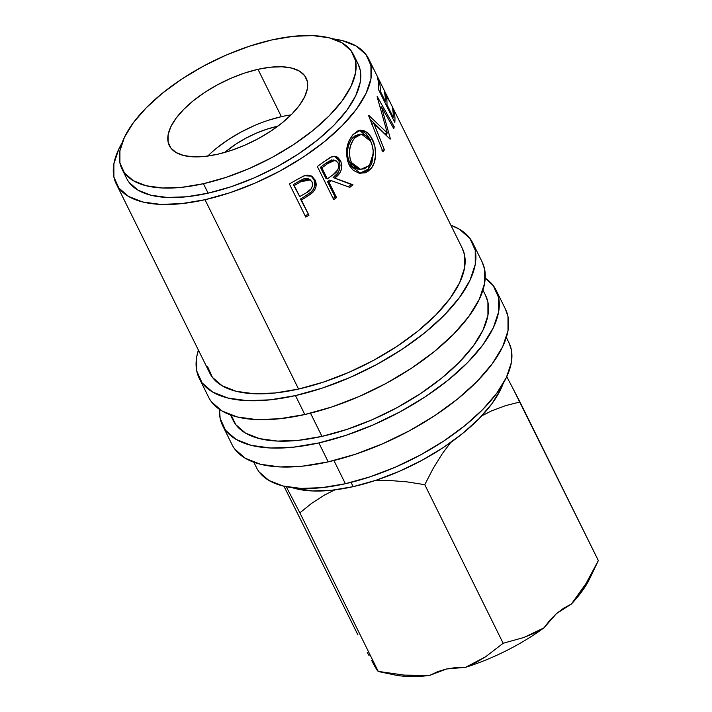 <?xml version="1.0" encoding="UTF-8"?>
<svg xmlns="http://www.w3.org/2000/svg" width="712" height="712" viewBox="0 0 712 712"><rect width="100%" height="100%" fill="white"/><g stroke="black" fill="none" stroke-linecap="round" stroke-linejoin="round"><path stroke-width="1.07" d="M437.693 671.647L446.46 668.995L429.639 675.421L437.693 671.647M387.47 673.036L387.47 673.036A124.929 54.504 -26.3 0 0 429.639 675.421L417.054 675.75L404.229 675.101L378.001 671.363M371.602 660.353L374.601 666.023L371.602 660.353M367.285 652.432L369.136 655.77L367.285 652.432M472.768 243.015A152.573 66.572 153.7 0 0 450.91 225.259L459.347 229.184L469.867 238.306L475.233 250.206L475.251 264.428L469.92 280.43L459.436 297.589L444.217 315.247L424.833 332.727L402.031 349.352L376.701 364.5L349.797 377.565L322.367 388.067L295.462 395.587L304.816 414.517A152.573 66.572 -26.3 0 0 482.131 261.945L472.768 243.015A152.573 66.572 153.7 0 1 295.462 395.587L270.115 399.841L247.295 400.669L227.885 398.035L212.63 392.045L202.119 382.914L196.752 371.014L196.735 356.792L198.39 350.055M496.166 290.345A152.573 66.572 153.7 0 0 485.219 278.089L493.256 285.645L498.631 297.545L498.649 311.767L493.309 327.769L482.834 344.92L467.606 362.577L448.222 380.057L425.429 396.691L400.091 411.83L373.195 424.904L345.765 435.397L318.86 442.917L328.214 461.857A152.573 66.572 -26.3 0 0 505.529 309.284L496.166 290.345A152.573 66.572 153.7 0 1 318.86 442.917L293.504 447.18L270.693 448.008L251.283 445.374L236.028 439.375L225.517 430.253L220.142 418.353L219.519 409.409A152.573 66.572 153.7 0 0 222.607 425.553L231.961 444.484A152.573 66.572 -26.3 0 0 328.214 461.857L318.86 442.917A152.573 66.572 153.7 0 1 222.607 425.553M291.075 114.881A76.291 33.286 -26.3 0 0 281.391 116.652L257.993 69.313A76.291 33.286 153.7 0 1 306.124 78A76.291 33.286 153.7 0 1 217.471 154.29L204.789 156.417L193.388 156.827L183.678 155.51L176.051 152.51L170.8 147.954L168.112 142L168.103 134.888L170.773 126.896L176.006 118.317L183.625 109.488L193.317 100.748L204.709 92.426L217.382 84.861L230.83 78.32L244.545 73.078L257.993 69.313L270.676 67.186L282.077 66.777L291.787 68.094L299.414 71.084L304.665 75.65L307.353 81.595L307.362 88.706L304.692 96.707L299.458 105.287L291.84 114.116L282.148 122.856L270.756 131.168L258.082 138.742L244.634 145.275L230.919 150.526L217.471 154.29A76.291 33.286 153.7 0 1 169.34 145.604A76.291 33.286 153.7 0 1 257.993 69.313L281.391 116.652A76.291 33.286 -26.3 0 0 207.779 156.053M351.052 482.371L353.17 486.652A129.103 56.328 -26.3 0 0 503.162 383.537L500.785 389.215L491.912 403.731L479.034 418.674L462.631 433.466L443.345 447.537L421.905 460.344L399.147 471.406L375.936 480.288L353.17 486.652L351.052 482.371M121.992 169.002L126.674 178.472A129.103 56.328 -26.3 0 0 208.118 193.166L203.436 183.705A129.103 56.328 153.7 0 1 121.992 169.002A129.103 56.328 153.7 0 1 272.029 39.899L249.262 46.262L226.051 55.144L203.285 66.207L181.854 79.023L162.559 93.094L146.156 107.886L133.278 122.82L124.413 137.345L119.901 150.873L119.91 162.915L124.458 172.98L133.349 180.697L146.263 185.77L162.683 188.004L181.987 187.3L203.436 183.705L226.202 177.333L249.414 168.45L272.18 157.397L293.611 144.581L312.906 130.51L329.3 115.718L342.187 100.775L351.052 86.259L355.564 72.722L355.555 60.689L351.007 50.623L342.116 42.898L329.202 37.825L312.782 35.6L293.478 36.303L272.029 39.899A129.103 56.328 153.7 0 1 353.472 54.602A129.103 56.328 153.7 0 1 203.436 183.705L208.118 193.166A129.103 56.328 -26.3 0 0 358.145 64.071A129.103 56.328 -26.3 0 0 355.297 59.586M253.828 462.239L256.525 467.686A140.834 61.446 -26.3 0 0 345.373 483.724L333.901 460.513L345.373 483.724A140.834 61.446 -26.3 0 0 509.036 342.881L506.348 337.435M230.439 414.9L233.127 420.347A140.834 61.446 -26.3 0 0 321.975 436.385L310.503 413.174L321.975 436.385A140.834 61.446 -26.3 0 0 485.646 295.551L482.95 290.104M116.154 183.669L209.728 373.017A140.834 61.446 -26.3 0 0 298.577 389.046L205.003 199.707L298.577 389.046A140.834 61.446 -26.3 0 0 462.248 248.212L368.674 58.865A140.834 61.446 153.7 0 1 205.003 199.707A140.834 61.446 153.7 0 1 116.154 183.669A140.834 61.446 153.7 0 1 122.019 143.032L118.788 149.128L113.867 163.894L113.884 177.021L118.833 188.012L128.543 196.432L142.623 201.968L160.538 204.397L181.605 203.632L205.003 199.707L229.834 192.765L255.154 183.073L279.985 171.005L303.374 157.032L324.414 141.679L342.312 125.543L356.365 109.248L366.039 93.406L370.961 78.64L370.943 65.513L365.986 54.521L356.285 46.102L342.196 40.575L332.815 38.849A140.834 61.446 153.7 0 1 368.674 58.865M289.366 183.918A140.834 61.446 -26.3 0 0 296.317 179.976L303.445 176.095L307.673 175.134L312.096 176.407L315.398 180.723L316.003 186.526L314.722 189.855L311.482 193.548L303.908 198.523A140.834 61.446 153.7 0 1 301.381 199.974L308.937 215.264A140.834 61.446 153.7 0 1 305.742 217.053L289.366 183.918L305.742 217.053A140.834 61.446 153.7 0 0 308.937 215.264L300.482 199.004A137.905 60.173 -26.3 0 0 302.965 197.589L303.908 198.523L312.479 192.676C316.288 188.689 317.143 184.453 315.042 179.949L311.829 176.229L304.451 175.704L296.317 179.976A140.834 61.446 153.7 0 1 289.366 183.918M329.772 180.074L331.294 180.643A140.834 61.446 153.7 0 1 329.015 182.308L327.538 181.702A137.905 60.173 -26.3 0 0 329.772 180.074L349.823 187.372A140.834 61.446 153.7 0 0 352.956 184.737L351.141 184.399A137.905 60.173 -26.3 0 1 348.284 186.802A137.905 60.173 -26.3 0 0 351.141 184.399L333.109 177.564L352.956 184.737L333.109 177.564L337.426 173.408L339.268 170.15L340.06 165.122L338.796 160.423C341.244 167.542 339.348 173.256 333.109 177.564L334.702 178.08C341.084 173.666 343.05 167.89 340.603 160.761L338.796 160.423L337.025 157.85L334.622 156.266L338.796 160.423L340.603 160.761L335.557 156.4L330.68 157.121L323.631 161.935A140.834 61.446 153.7 0 1 317.338 166.492A140.834 61.446 -26.3 0 0 323.631 161.935L332.112 156.56L336.393 156.631L337.684 157.263L340.603 160.761L341.849 165.478L341.012 170.551L339.838 172.82L334.702 178.08L352.956 184.737A140.834 61.446 153.7 0 1 349.823 187.372L331.294 180.643A140.834 61.446 153.7 0 1 329.015 182.308L336.571 197.598A140.834 61.446 153.7 0 1 333.714 199.636L317.338 166.492L333.714 199.636A140.834 61.446 153.7 0 0 336.571 197.598L329.015 182.308L327.538 181.702A137.905 60.173 -26.3 0 0 329.772 180.074L329.968 180.145M371.361 137.38L374.904 146.636L375.607 155.029L374.165 162.977L371.575 167.818L367.997 171.352L365.203 172.82L359.124 173.194L353.357 170.373L349.93 166.288L347.598 161.01L346.459 152.866L346.78 148.648L349.076 140.718L353.081 134.515L358.047 130.759L363.316 130.332L368.246 133.206L371.361 137.38M390.354 138.724A140.834 61.446 153.7 0 1 390.149 139.178L373.96 123.665L384.391 149.814A140.834 61.446 153.7 0 1 383.003 151.959L368.629 115.691A140.834 61.446 -26.3 0 0 368.816 115.389L387.31 133.019L377.12 96.725A140.834 61.446 -26.3 0 0 377.191 96.449L394.208 126.763A140.834 61.446 153.7 0 1 393.798 128.667L381.481 106.88L390.354 138.724A140.834 61.446 153.7 0 1 390.149 139.178L373.96 123.665L371.459 124.102L373.96 123.665L384.391 149.814A140.834 61.446 153.7 0 1 383.003 151.959L368.629 115.691A140.834 61.446 153.7 0 0 368.816 115.389L387.31 133.019L384.711 133.642L387.31 133.019L377.12 96.725A140.834 61.446 153.7 0 0 377.191 96.449L394.208 126.763A140.834 61.446 153.7 0 1 393.798 128.667L381.481 106.88L380.27 107.236L381.481 106.88L390.354 138.724L389.82 138.849L390.354 138.724M378.437 89.401A140.834 61.446 -26.3 0 0 377.725 78.667L379.407 82.067A140.834 61.446 153.7 0 1 380.235 91.002L385.272 101.193A140.834 61.446 -26.3 0 0 384.444 92.257L386.127 95.657A140.834 61.446 153.7 0 1 386.954 104.593L393.255 117.338A140.834 61.446 -26.3 0 0 392.419 108.402L394.101 111.802A140.834 61.446 153.7 0 1 394.813 122.535L378.437 89.401L394.813 122.535A140.834 61.446 153.7 0 0 394.101 111.802L392.419 108.402A140.834 61.446 153.7 0 1 393.255 117.338L386.954 104.593L386.1 104.913L386.954 104.593A140.834 61.446 153.7 0 0 386.127 95.657L384.444 92.257A140.834 61.446 153.7 0 1 385.272 101.193L380.235 91.002L379.38 91.314L380.235 91.002A140.834 61.446 153.7 0 0 379.407 82.067L377.725 78.667A140.834 61.446 153.7 0 1 378.437 89.401M372.625 67.96L370.685 65.816M390.577 103.222L376.968 75.668M387.533 98.567C390.06 102.119 389.126 99.769 384.72 91.519L388.885 100.152M379.167 80.109L388.752 99.502M276.719 126.451L276.923 126.878L276.719 126.451A58.678 25.605 153.7 0 1 277.831 126.211L276.719 126.451A58.678 25.605 153.7 0 0 224.823 152.404L235.725 144.233L245.471 138.413L255.813 133.384L266.368 129.344L276.719 126.451M358.029 63.831L360.228 70.159L360.245 82.191L355.733 95.728L346.869 110.244L333.981 125.187L317.579 139.979L298.292 154.05L276.852 166.857L254.095 177.92L230.884 186.802L208.118 193.166L186.669 196.77L167.365 197.464L150.935 195.239L138.03 190.166L129.139 182.45M508.911 342.632L511.314 349.53L511.332 362.657L506.401 377.422L496.736 393.264L482.683 409.56L464.785 425.696L443.745 441.048L420.356 455.021L395.525 467.09L370.204 476.782L345.373 483.724L321.975 487.649L300.909 488.414L282.993 485.984L268.913 480.449L259.204 472.029M292.383 487.711A129.103 56.328 -26.3 0 0 353.17 486.652L331.721 490.257L312.408 490.951L292.383 487.711M442.321 453.651L450.651 442.535L442.321 453.651L433.056 468.647L442.321 453.651M424.779 484.685L433.056 468.647L424.779 484.685L503.162 643.274L485.664 656.74L475.972 662.471L465.621 667.313A124.929 54.504 -26.3 0 0 543.968 627.851L534.098 633.191L523.907 637.471L503.162 643.274L485.664 656.74L465.621 667.313L446.46 668.995L455.849 667.553L465.621 667.313A124.929 54.504 -26.3 0 0 543.968 627.851L523.907 637.471L503.162 643.274L424.779 484.685L406.837 481.855L424.779 484.685M389.001 480.44L406.837 481.855L389.001 480.44L375.01 480.591L389.001 480.44M507.327 377.743L513.37 389.295L507.327 377.743M598.347 560.567L519.965 401.977L505.538 405.653L491.324 410.993L481.695 415.906L491.324 410.993L505.538 405.653L519.965 401.977L513.37 389.295L598.347 560.567L586.029 583.52L579.043 594.128L571.389 604.025A124.929 54.504 -26.3 0 0 590.026 578.019L598.347 560.567L586.029 583.52L571.389 604.025L556.455 613.611L543.968 627.851L549.878 620.205L556.455 613.611L563.708 608.173L571.389 604.025A124.929 54.504 -26.3 0 0 592.375 572.395A124.929 54.504 -26.3 0 0 592.375 572.395M378.17 671.469L394.128 674.834A124.929 54.504 -26.3 0 0 429.639 675.421L404.229 675.101L378.25 671.425L299.877 512.836L286.233 486.714L299.877 512.836L311.687 503.304L324.734 494.911L334.818 489.901L324.734 494.911L311.687 503.304L299.877 512.836L378.25 671.425L374.601 666.023L377.315 670.499M357.922 634.89L283.963 486.216L357.922 634.89M281.391 116.652L267.935 120.408M254.22 125.659L240.772 132.192L228.107 139.766L216.706 148.078M378.401 82.512L379.407 82.067L378.401 82.512M384.427 101.513L385.272 101.193L384.427 101.513M385.121 96.102L386.127 95.657L385.121 96.102M392.401 117.658L393.255 117.338L392.401 117.658M393.095 112.247L394.101 111.802L393.095 112.247M386.162 133.295L386.856 135.894L386.162 133.295M392.953 127.172L394.208 126.763L392.953 127.172M370.053 119.26L384.711 133.642L370.053 119.26M381.926 150.205L384.391 149.814L381.926 150.205M359.551 130.278L369.866 139.321L372.251 139.054L367.143 132.236L360.753 130.109L353.081 134.515C346.085 143.317 344.733 153.365 349.031 164.632L360.637 173.408L370.471 169.153L368.3 169.153L371.895 163.101L373.284 153.258L368.3 169.153L370.471 169.153C376.968 162.692 377.022 147.998 372.251 139.054L369.866 139.321L371.139 142.231M368.3 169.153L359.711 173.301L363.129 172.731L368.3 169.153M371.397 142.943L368.976 137.647L365.87 133.464L360.984 130.527M357.54 169.118L352.921 166.911L350.162 163.591L347.83 157.672L347.34 151.914L348.373 145.871L350.954 140.077L354.62 136.063L358.821 134.381M359.889 134.345L360.957 134.47M361.5 134.221L359.115 134.354L352.689 137.808C347.055 144.839 345.961 152.991 349.432 162.247L351.381 162.461L349.432 162.247L358.768 169.278L360.655 169.403L351.381 162.461C347.937 153.205 349.094 144.981 354.861 137.799L361.518 134.203L370.658 141.198C374.672 150.535 374.031 158.749 368.718 165.843L360.69 169.403M352.689 137.808L354.861 137.799L352.689 137.808M327.538 181.702L335.094 196.993L336.571 197.598L335.094 196.993L327.538 181.702M333.118 198.408A137.905 60.173 -26.3 0 0 335.094 196.993A137.905 60.173 -26.3 0 1 333.118 198.408M335.041 160.36L333.26 159.942L326.078 163.039L327.671 163.555A140.834 61.446 153.7 0 1 321.877 167.863L320.4 167.258L325.856 178.303L327.333 178.908L321.877 167.863L320.4 167.258A137.905 60.173 -26.3 0 0 326.078 163.039L327.671 163.555L335.023 160.351L338.067 162.888C339.375 167.996 337.693 171.948 333.02 174.751L327.333 178.908L325.856 178.303L320.4 167.258A137.905 60.173 -26.3 0 0 326.078 163.039L331.623 159.88M311.135 175.864L315.042 179.949L313.769 179.202C315.87 183.74 315.06 187.95 311.349 191.84L312.479 192.676L311.349 191.84L302.965 197.589L303.908 198.523A140.834 61.446 153.7 0 1 301.381 199.974L308.937 215.264L300.482 199.004A137.905 60.173 -26.3 0 0 302.965 197.589L311.349 191.84L313.529 189.063L314.766 185.761L314.152 180.056L310.832 175.65M305.172 215.905A137.905 60.173 -26.3 0 0 308.038 214.294A137.905 60.173 -26.3 0 1 305.172 215.905M308.75 178.899L309.96 179.842L308.75 178.899L305.742 178.249L304.158 178.605L299.645 180.893L300.678 181.791A140.834 61.446 153.7 0 1 294.243 185.529L293.344 184.559A137.905 60.173 -26.3 0 0 299.645 180.893L300.678 181.791L310.316 179.913L312.052 181.916C313.227 186.9 311.18 190.62 305.893 193.068L299.699 196.574L293.344 184.559A137.905 60.173 -26.3 0 0 299.645 180.893L309.079 179.104L310.316 179.913M355.822 136.838L353.081 140.113L350.42 145.987L349.343 152.092L350.197 159.488L352.12 163.805L354.896 167.106L359.56 169.269L364.455 168.851L369.626 164.757L372.732 157.717L373.23 150.917L371.895 144.189L369.928 139.846L367.356 136.517L363.262 134.31L358.928 134.826L355.822 136.838M321.877 167.863L327.333 178.908L333.02 174.751L337.826 169.776L338.77 166.27L338.067 162.888L336.011 160.716L333.198 160.325L327.671 163.555A140.834 61.446 153.7 0 1 321.877 167.863M294.243 185.529L299.699 196.574L305.893 193.068L311.438 188.538L312.648 185.209L312.052 181.916L309.942 179.7L306.899 179.068L300.678 181.791A140.834 61.446 153.7 0 1 294.243 185.529M231.195 415.176L235.814 424.69L245.515 433.11L259.595 438.645L277.511 441.075L298.577 440.31L321.975 436.385L346.815 429.443L372.136 419.751L396.958 407.691L420.347 393.709L441.395 378.357L459.284 362.221L473.338 345.925L483.012 330.083L487.934 315.318L487.916 302.191L485.522 295.293M234.871 449.192L245.382 458.314L260.637 464.304L280.047 466.938L302.867 466.111L328.214 461.857L355.119 454.336L382.549 443.834L409.453 430.769L434.783 415.621L457.585 398.996L476.969 381.516L492.188 363.859L502.672 346.7L508.003 330.706L507.985 316.484L505.387 309.008M207.459 366.368L212.416 377.36L222.126 385.779L236.206 391.306L254.122 393.745L275.179 392.98L298.577 389.046L323.417 382.104L348.738 372.421L373.569 360.352L396.949 346.37L417.997 331.027L435.886 314.891L449.94 298.586L459.614 282.753L464.536 267.988L464.518 254.852L462.124 247.954M199.209 378.214L208.571 397.145A152.573 66.572 -26.3 0 0 304.816 414.517L295.462 395.587A152.573 66.572 153.7 0 1 199.209 378.214A152.573 66.572 153.7 0 1 198.39 350.064M211.482 401.853L221.993 410.975L237.247 416.965L256.658 419.599L279.469 418.772L304.816 414.517L331.73 406.997L359.16 396.504L386.055 383.43L411.394 368.291L434.187 351.657L453.571 334.177L468.799 316.52L479.274 299.36L484.605 283.367L484.587 269.145L481.997 261.669M353.472 54.602L358.145 64.071"/></g></svg>
